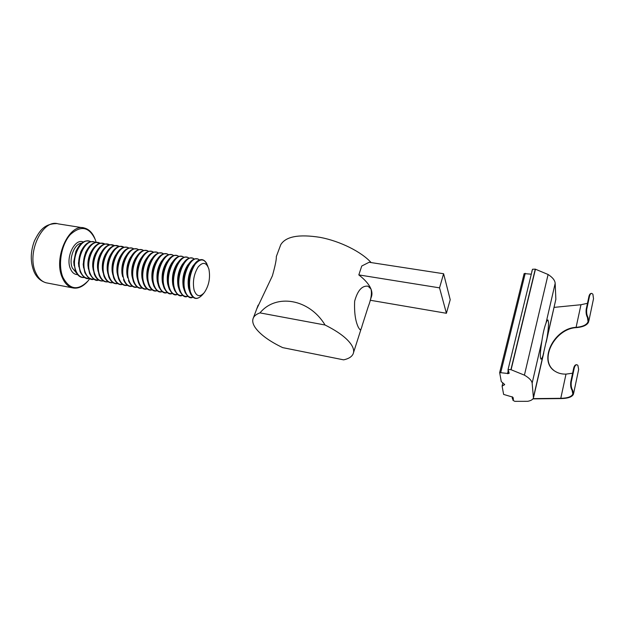 <?xml version="1.0" encoding="UTF-8"?>
<svg xmlns="http://www.w3.org/2000/svg" width="625" height="625" viewBox="0 0 625 625"><rect width="100%" height="100%" fill="white"/><g stroke="black" fill="none" stroke-linecap="round" stroke-linejoin="round"><path stroke-width="0.94" d="M370.273 300.258L446.406 313.281L450.219 299.688L443.602 273.734L369.125 262.273L361.75 266.023L358.82 274.906C365.039 279.742 369.078 284.414 370.938 288.93C372.07 293.18 371.148 299.156 368.164 306.844L362.18 325.562C361.438 328.625 360.695 330 359.953 329.688L358.508 327.609C355.445 321.547 354.156 312.742 354.648 301.211C357.602 290.453 362.062 285.453 368.031 286.203L370.938 288.93C372.18 292.062 372.273 294.844 371.219 297.289L370.102 300.789M352.422 346.531C348.648 339.438 339.523 332.266 325.047 325.008C309.32 298.75 275.992 293.289 259.984 312.891C256.672 314.031 254.492 315.648 253.43 317.734C252.078 320.562 252.703 323.891 255.312 327.719C260.359 334.656 269.484 341.289 282.688 347.625L343.625 359.852C348.57 358.781 351.719 356.828 353.078 354C354.039 351.875 353.82 349.383 352.422 346.531M371.156 262.586C361.336 251.758 340.188 241.195 320.289 237.391C298.992 233.992 285.812 236.422 280.766 244.688L280.172 246.273M276.633 255.734L276.328 256.547C276.539 259.258 275.227 265.695 272.391 275.836L256.703 309M358.82 274.906L439.539 287.852L446.406 313.281M443.602 273.734L439.539 287.852M325.047 325.008L259.984 312.891M194.117 290.188C192.453 281.977 193.789 274.266 198.117 267.039C202.859 261.578 206.445 262.258 208.891 269.094L208.93 269.25C210.477 277.883 208.938 285.664 204.312 292.602C199.906 297.375 196.508 296.57 194.117 290.188M189.297 290.516L188.578 288.148C187.281 279.977 188.75 272.578 192.984 265.961L193.695 265.078M183.961 289.281L183.297 287.023C182.047 279 183.492 271.734 187.633 265.211L188.367 264.289M178.648 288.039L178.047 285.898C176.844 278.031 178.266 270.883 182.312 264.477L183.07 263.508M173.367 286.812L172.82 284.781C171.664 277.062 173.062 270.047 177.008 263.742L177.797 262.727M168.078 285.469L167.617 283.656C166.516 276.094 167.891 269.211 171.734 263.016L172.555 261.953M162.953 284.547L162.445 282.531C161.391 275.133 162.742 268.391 166.484 262.305L167.328 261.188M157.852 283.617L157.297 281.414C156.297 274.172 157.617 267.57 161.258 261.602L162.133 260.43M152.773 282.703L152.18 280.289C151.234 273.219 152.523 266.75 156.062 260.898L156.969 259.672M147.727 281.789L147.078 279.164C146.188 272.266 147.461 265.945 150.883 260.211L151.82 258.922M142.703 280.875L142.016 278.039C141.18 271.312 142.414 265.141 145.727 259.539L146.703 258.18M137.703 279.969L136.969 276.914C136.188 270.367 137.398 264.352 140.594 258.867L141.609 257.438M132.695 278.961L131.953 275.789C131.234 269.422 132.414 263.562 135.492 258.211L136.539 256.703M127.68 277.867L126.961 274.664C126.297 268.477 127.445 262.781 130.406 257.562L131.492 255.977M122.688 276.773L121.992 273.531C121.391 267.539 122.508 262.008 125.344 256.93L126.453 255.289M117.727 275.68L117.047 272.391C116.508 266.602 117.594 261.234 120.305 256.305L121.406 254.633M112.781 274.578L112.133 271.25C111.656 265.664 112.703 260.477 115.281 255.695L116.391 253.984M107.867 273.484L107.242 270.109C106.82 264.727 107.836 259.727 110.281 255.102L111.391 253.344M102.977 272.383L102.383 268.953C102.016 263.789 102.992 258.977 105.305 254.516L106.422 252.719M98.109 271.289L97.539 267.797C97.242 262.852 98.18 258.242 100.352 253.953L101.469 252.102M93.266 270.18L92.727 266.625C92.484 261.922 93.383 257.516 95.414 253.406L96.531 251.492M88.445 269.07L87.945 265.445C87.758 260.984 88.617 256.797 90.5 252.875L91.625 250.898M83.648 267.961L83.18 264.25L85.602 252.367L86.734 250.32M78.883 266.844L78.445 263.039L80.727 251.883L81.867 249.742M74.133 265.727L73.742 261.805L75.859 251.43L77.023 249.187M79.539 246.148L76.297 250.758M73.859 262.375L73.977 264M96.148 242.367L95.305 239.695C89.266 226.773 80.938 225.07 70.312 234.586C61.266 244.508 57.727 265.094 62.953 277.391C69.719 289.898 78.117 291.039 88.133 280.812L89.797 278.633M87.453 281.602C82.609 286.969 77.539 289.039 72.242 287.805C67.992 286.57 64.68 283.172 62.297 277.625C53.102 257.938 69.266 222.773 84.445 228.039C89.062 229.281 92.562 232.859 94.945 238.773M153.672 283.547L153.258 283.984M158.734 284.297L158.289 284.797M163.828 285.047L163.336 285.609M546.961 338.203L543.008 355.508C542.109 358.141 541.406 359.328 540.898 359.07L540.391 357.32C540.18 353.953 540.68 348.492 541.883 340.953C542.977 333.406 544.344 327.492 545.977 323.203C546.828 320.82 547.484 319.758 547.953 320.008L548.484 322.07C548.633 325.609 548.125 330.984 546.961 338.203L555.859 299.297L555.172 283.352C554.961 280.344 552.602 277.398 548.102 274.5L535.273 269.141L532.492 269.258L508.086 369.484M514.812 401.344L527.68 401.32C530.867 400.711 532.789 399.602 533.445 397.984L532.148 383.148C531.781 380.594 529.203 377.93 524.414 375.148L510.906 369.664L508.047 369.547L509.203 373.234L508.719 372.562L508.633 373.57L499.664 372.586L501.266 381.531L504.633 384.633L502.102 386.109L503.617 394.414L512.445 397.039L513.078 397.477L513.422 399.625L512.969 398.984L512.984 400.359L514.812 401.344M512.844 399.508L513.422 399.625M508.586 373.117L509.203 373.234M571.297 381.961C570.922 385.539 571.375 388.289 572.641 390.219L572.07 390.227C570.82 388.312 570.383 385.555 570.742 381.969L571.297 381.961L574.234 368.109L573.688 368.133C574.281 365.906 575.164 364.781 576.328 364.734L576.648 364.727M532.93 398.883L561.102 398.57C568.094 398.422 572.219 396.945 573.469 394.148L572.641 390.219M573.648 393.305L578.656 369.477L577.875 365.367L576.883 364.711C575.711 364.75 574.828 365.883 574.234 368.109M570.742 381.969L573.688 368.133M572.609 373.203L566 374.117C561.82 374.211 558.18 373.266 555.094 371.289C537.844 361.266 553.891 328.219 576.094 327.344L576.211 327.336C582.828 326.719 586.781 324.836 588.062 321.672L587.445 317.414C586.281 315.383 585.859 312.68 586.195 309.328L588.938 296.414C589.422 294.531 590.18 293.539 591.188 293.438L591.539 293.398M572.07 390.227L572.844 394.008C571.617 396.734 567.602 398.164 560.781 398.312L533.117 398.625M502.102 386.109L502.906 382.805M531.289 274.203L524.148 273.586L499.688 372.539M546.172 342.289L555.859 299.297M524.414 375.148L548.102 274.5M587.469 303.312L580.969 304.727L554.156 307.375M553.742 370.305C538.977 358.93 555.312 328.469 576.391 327.617L576.508 327.609C583.305 326.977 587.359 325.039 588.672 321.797L588 317.367L587.445 317.414M588.875 320.82L593.516 298.758L592.891 294.188L591.727 293.383C590.711 293.477 589.961 294.469 589.469 296.359L588.938 296.414M586.195 309.328L586.727 309.273L589.469 296.359M586.727 309.273C586.398 312.625 586.82 315.32 588 317.367M508.055 369.805L508.109 372.445L508.719 372.562L508.422 370.719M512.719 397.406L512.969 398.984L512.398 398.867L512.203 396.75M531.852 270.992L531.906 271.648M203.727 293.289L202.57 294.641C197.32 300.336 193.258 299.398 190.383 291.82C188.367 282.109 189.938 272.945 195.07 264.344C200.688 257.828 204.977 258.562 207.938 266.539M190.633 294.141L189.375 290.406C187.828 280.648 189.586 271.82 194.633 263.914C197.133 260.648 199.633 259.281 202.117 259.82M192.859 297.172C189.375 298.062 186.797 295.961 185.117 290.867C180.43 277.133 191.812 252.953 199.375 259.945M185.328 293.055L184.062 289.242C182.578 279.656 184.305 270.977 189.242 263.195C191.789 259.828 194.344 258.414 196.898 258.953M187.664 296.227C184.172 297.086 181.586 294.977 179.891 289.914C175.141 276.227 186.531 252.156 194.172 259.062M180.047 291.961L178.781 288.07C177.352 278.672 179.047 270.141 183.875 262.484C186.469 259.016 189.086 257.547 191.711 258.094M182.5 295.297C179 296.109 176.391 294 174.688 288.961C169.883 275.328 181.266 251.359 188.992 258.188M174.789 290.867L173.531 286.906C172.156 277.688 173.82 269.312 178.531 261.781C181.18 258.203 183.852 256.688 186.547 257.242M177.359 294.359C173.844 295.141 171.227 293.031 169.508 288.016C164.656 274.438 176.039 250.57 183.844 257.32M169.562 289.781L168.297 285.734C166.984 276.703 168.625 268.484 173.219 261.094C175.906 257.398 178.641 255.836 181.406 256.391M172.242 293.43C168.727 294.18 166.094 292.062 164.359 287.078C159.453 273.547 170.828 249.781 178.719 256.453M164.352 288.688L163.102 284.562C161.844 275.727 163.453 267.672 167.922 260.406C170.656 256.602 173.453 254.984 176.297 255.547M167.156 292.508C163.625 293.227 160.984 291.109 159.234 286.148C154.273 272.656 165.656 248.992 173.617 255.594M159.172 287.602L157.922 283.398C156.734 274.75 158.312 266.859 162.656 259.734C165.438 255.812 168.289 254.133 171.211 254.711M162.094 291.586C158.555 292.273 155.898 290.148 154.133 285.219C149.125 271.773 160.508 248.211 168.547 254.742M154.023 286.523L152.773 282.227C151.648 273.773 153.195 266.062 157.414 259.07C160.234 255.023 163.148 253.289 166.156 253.875M157.062 290.672C153.508 291.328 150.844 289.203 149.062 284.297C144 270.898 155.383 247.43 163.5 253.891M148.414 284.18L147.648 281.055C146.594 272.805 148.102 265.266 152.188 258.422C155.055 254.25 158.039 252.453 161.125 253.039M152.047 289.758C148.484 290.391 145.812 288.258 144.016 283.375C138.906 270.023 150.281 246.656 158.477 253.047M143.375 283.258L142.555 279.875C141.562 271.836 143.039 264.477 146.992 257.781C149.906 253.477 152.945 251.617 156.117 252.211M147.062 288.852C143.492 289.453 140.805 287.32 139 282.461C133.836 269.156 145.219 245.883 153.477 252.203M138.359 282.344L137.484 278.703C136.555 270.875 138 263.688 141.82 257.148C144.773 252.711 147.875 250.789 151.133 251.391M142.109 287.953C138.523 288.516 135.82 286.383 134 281.555C128.797 268.289 140.172 245.109 148.508 251.367M133.648 282.195L132.438 277.523C131.578 269.914 132.992 262.914 136.664 256.531C139.656 251.953 142.828 249.961 146.172 250.57M137.172 287.047C133.578 287.594 130.867 285.461 129.031 280.648C123.781 267.43 135.156 244.336 143.562 250.539M126.961 274.664L127.422 276.336C126.633 268.953 128.008 262.148 131.531 255.922C134.57 251.195 137.805 249.141 141.242 249.75M132.258 286.156C128.656 286.672 125.937 284.531 124.094 279.742C118.789 266.57 130.164 243.57 138.641 249.711M121.992 273.531L122.43 275.148C121.711 267.992 123.047 261.383 126.43 255.328C129.5 250.453 132.805 248.328 136.336 248.938M127.375 285.266C123.766 285.75 121.031 283.617 119.172 278.852C113.82 265.711 125.195 242.812 133.742 248.891M118.547 278.734L117.461 273.961C116.813 267.039 118.109 260.633 121.344 254.742C124.453 249.719 127.82 247.516 131.445 248.133M122.516 284.375C118.891 284.844 116.148 282.703 114.281 277.961C108.883 264.867 120.25 242.055 128.867 248.078M113.656 277.844L112.516 272.758C111.945 266.078 113.195 259.883 116.273 254.18C119.422 248.984 122.859 246.703 126.586 247.328M117.68 283.492C114.047 283.93 111.289 281.789 109.406 277.07C103.969 264.016 115.336 241.297 124.016 247.266M108.789 276.961L107.602 271.555C107.102 265.125 108.312 259.148 111.234 253.625C114.414 248.266 117.922 245.898 121.758 246.531M112.867 282.617C109.227 283.031 106.461 280.891 104.562 276.188C99.078 263.172 110.445 240.539 119.195 246.453M103.945 276.078L102.711 270.336C102.281 264.164 103.445 258.422 106.211 253.094C109.422 247.555 113 245.102 116.945 245.734M108.078 281.742C104.43 282.133 101.648 279.992 99.742 275.312C94.211 262.336 105.578 239.789 114.391 245.648M99.133 275.195L97.852 269.109C97.492 263.211 98.609 257.703 101.203 252.578C104.453 246.852 108.102 244.305 112.156 244.945M103.312 280.867C99.656 281.234 96.867 279.094 94.945 274.438C89.375 261.5 100.734 239.039 109.617 244.852M94.336 274.328L93.016 267.875C92.727 262.258 93.797 256.992 96.227 252.078C99.492 246.156 103.219 243.516 107.391 244.156M98.57 280C94.898 280.352 92.102 278.203 90.18 273.57C84.555 260.672 95.922 238.297 104.859 244.055M89.57 273.453L88.203 266.625C87.984 261.297 89.008 256.289 91.258 251.609C94.555 245.477 98.352 242.734 102.648 243.375M93.852 279.141C90.172 279.461 87.367 277.32 85.43 272.703C79.766 259.844 91.125 237.555 100.125 243.266M84.82 272.594L83.422 265.359C83.273 260.336 84.234 255.602 86.312 251.156C89.625 244.805 93.5 241.953 97.938 242.594M89.156 278.281C85.469 278.586 82.656 276.438 80.703 271.844C75 259.023 86.359 236.82 95.422 242.477M80.102 271.734L78.664 264.07C78.586 259.367 79.492 254.922 81.383 250.742C84.711 244.148 88.664 241.172 93.242 241.812M84.477 277.422C80.789 277.711 77.961 275.562 76 270.984C70.258 258.203 81.609 236.078 90.734 241.695M75.398 270.875L73.938 262.75L76.469 250.352C79.812 243.508 83.844 240.406 88.57 241.047M81.531 243.227C74.32 243.492 68.414 259.234 72.336 268.016L76.344 272.852M77.562 274.609C74.445 274.555 72.062 272.586 70.398 268.711C65.312 257.5 74.898 237.938 83.273 241.984M82.789 227.773L58.18 223.867C42.516 218.57 26.156 253.156 35.758 272.664C38.25 278.164 41.695 281.539 46.078 282.789L47.844 283.133M102.383 268.953L102.586 270.594M114.836 256.516L114.875 257.023M112.391 271.203L112.188 271.672M137.656 255.445L137.781 255.898M142.523 256.398L142.664 256.93M138.5 280.734L138.18 281.188M147.414 257.359L147.578 257.984M143.469 281.414L143.109 281.945M152.328 258.336L152.508 259.055M148.469 282.086L148.062 282.703M157.266 259.32L157.453 260.141M153.5 282.742L153.039 283.453M144.578 288.828C141.844 288.414 139.773 286.258 138.367 282.367L136.969 276.914M162.242 260.367L162.43 261.25M158.555 283.391L158.047 284.195M149.539 289.742C146.82 289.336 144.773 287.18 143.383 283.273L142.016 278.039M167.242 261.453L167.43 262.375M163.641 284.023L163.086 284.938M154.531 290.664C151.836 290.266 149.797 288.109 148.422 284.188M182.32 264.453L182.391 264.844M187.406 265.531L187.484 266.023M183.742 287.414L183.5 287.844M192.516 266.625L192.602 267.227M188.961 288.016L188.672 288.555M560.781 398.312L566 374.117M533.609 396.617L543.008 355.508M532.148 383.148L541.883 340.953M511.094 369.742L535.445 269.219M510.906 369.664L535.273 269.141M507.5 373.727L507.984 371.711M500.781 372.43L525.25 273.312M504.352 384.914L504.539 384.156M545.977 323.203L555.172 283.352M576.094 327.344L580.969 304.727M253.43 317.734L258.141 305.141M276.328 256.547L280.766 244.688M353.539 352.562L361.219 328.57M368.031 286.203L367.102 286.055M206.797 263.594C203.516 258.156 199.461 258.258 194.633 263.914L192.984 265.961M188.578 288.148L189.711 291.711C192.773 299.57 197.055 300.547 202.57 294.641M199.422 259.922C196.258 257.562 192.859 258.648 189.242 263.195L187.633 265.211M183.297 287.023L184.453 290.758C187.234 296.844 190.047 299 192.898 297.203M194.219 259.047C190.984 256.688 187.531 257.828 183.875 262.484L182.312 264.477M178.047 285.898L179.227 289.805C181.977 295.836 184.805 297.992 187.711 296.266M189.047 258.172C185.734 255.812 182.227 257.016 178.531 261.781L177.008 263.742M172.82 284.781L174.031 288.859C176.758 294.836 179.594 296.992 182.547 295.328M183.898 257.297C180.508 254.945 176.953 256.211 173.219 261.094L171.734 263.016M167.617 283.656L168.852 287.922C171.562 293.836 174.414 296 177.406 294.398M178.781 256.43C175.312 254.086 171.695 255.414 167.922 260.406L166.484 262.305M162.445 282.531L163.711 286.984C166.391 292.844 169.25 295.008 172.297 293.477M173.688 255.57C170.141 253.227 166.461 254.617 162.656 259.734L161.258 261.602M157.297 281.414L158.586 286.055C161.242 291.859 164.117 294.023 167.211 292.555M168.617 254.719C164.992 252.375 161.25 253.828 157.414 259.07L156.062 260.898M152.18 280.289L153.492 285.125C156.047 290.82 158.93 292.992 162.156 291.633M163.57 253.867C159.859 251.531 156.07 253.047 152.188 258.422L150.883 260.211M147.078 279.164L148.43 284.203C150.953 289.844 153.852 292.016 157.125 290.719M158.555 253.023C154.758 250.68 150.906 252.266 146.992 257.781L145.727 259.539M153.562 252.18C149.68 249.844 145.766 251.5 141.82 257.148L140.594 258.867M148.594 251.344C144.617 249.008 140.641 250.734 136.664 256.531L135.492 258.211M131.953 275.789L133.383 281.469C135.844 286.953 138.781 289.133 142.18 288M143.648 250.516C139.578 248.18 135.547 249.977 131.531 255.922L130.406 257.562M138.727 249.688C134.57 247.352 130.469 249.227 126.43 255.328L125.344 256.93M133.836 248.867C129.57 246.523 125.406 248.484 121.344 254.742L120.305 256.305M117.047 272.391L118.562 278.773C120.891 284.062 123.859 286.242 127.461 285.32M128.969 248.047C124.602 245.703 120.367 247.75 116.273 254.18L115.281 255.695M112.133 271.25L113.672 277.883C115.953 283.109 118.93 285.289 122.602 284.438M124.125 247.234L119.898 246.328C119.609 246.047 114.891 247.281 111.234 253.625L110.281 255.102M107.242 270.109L108.805 276.992C111.078 282.18 114.062 284.367 117.766 283.555M119.297 246.43L115.07 245.531C114.781 245.312 110.195 246.234 106.211 253.094L105.305 254.516M102.711 270.336L103.961 276.117C106.141 281.195 109.133 283.383 112.961 282.672M114.5 245.625L110.25 244.734C110.023 244.492 105.242 245.453 101.203 252.578L100.352 253.953M97.539 267.797L99.148 275.242C101.312 280.281 104.32 282.469 108.172 281.805M109.727 244.828L105.469 243.953C105.219 243.797 100.648 244.344 96.227 252.078L95.414 253.406M92.727 266.625L94.352 274.367C96.477 279.352 99.492 281.539 103.414 280.93M104.977 244.031L100.758 243.156C100.531 243.086 96.117 243.172 91.258 251.609L90.5 252.875M87.945 265.445L89.586 273.5C92.836 279.234 95.867 281.422 98.672 280.062M100.25 243.234L95.828 242.406L91.906 244.062L85.602 252.367M83.18 264.25L84.836 272.633C88.078 278.328 91.117 280.523 93.953 279.203M95.547 242.453C90.312 240.086 85.586 242.852 81.383 250.742L80.727 251.883M78.445 263.039L80.117 271.773C83.273 277.383 86.32 279.578 89.266 278.344M90.867 241.664C85.469 239.305 80.672 242.195 76.469 250.352L75.859 251.43M73.742 261.805L75.422 270.922C77.562 275.805 80.625 277.992 84.594 277.492M56.57 223.609C44.023 223.773 39.391 231.031 34.469 240.789C30.375 251.68 30.219 261.961 34.016 271.617C36.5 277.344 40.516 281.07 46.078 282.789L72.242 287.805M132.344 286.211C128.781 287.18 125.82 285 123.477 279.664M137.25 287.102C133.773 288.164 130.836 285.984 128.414 280.562M147.133 288.906C143.773 290.086 140.859 287.914 138.367 282.375M152.117 289.812C148.805 291.047 145.891 288.875 143.383 283.289M572.844 394.008L573.016 393.18M508.047 369.547L532.492 269.258M499.664 372.586L524.148 273.586M533.617 397.25L543.781 352.766M588.062 321.672L588.266 320.719"/></g></svg>
